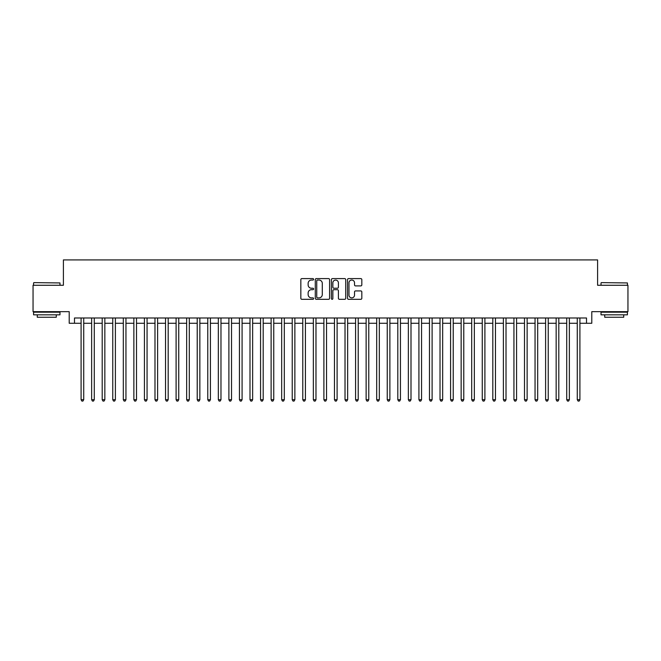 <?xml version="1.0" encoding="UTF-8"?>
<svg xmlns="http://www.w3.org/2000/svg" width="661" height="661" viewBox="0 0 661 661"><rect width="100%" height="100%" fill="white"/><g stroke="black" fill="none" stroke-linecap="round" stroke-linejoin="round"><path stroke-width="0.99" d="M313.611 279.322A0.727 0.727 0 0 0 312.884 278.595L301.87 278.595A1.033 1.033 0 0 0 300.838 279.628L300.838 298.285A1.033 1.033 0 0 0 301.87 299.317L312.884 299.317A0.727 0.727 0 0 0 313.611 298.598A0.727 0.727 0 0 0 312.884 297.871L311.455 297.871A3.313 3.313 0 0 1 308.142 294.55L308.142 292.997A3.313 3.313 0 0 1 311.455 289.683L312.884 289.683A0.727 0.727 0 0 0 313.611 288.956A0.727 0.727 0 0 0 312.884 288.229L311.455 288.229A3.313 3.313 0 0 1 308.142 284.916L308.142 283.362A3.313 3.313 0 0 1 311.455 280.049L312.884 280.049A0.727 0.727 0 0 0 313.611 279.322M360.782 285.899A1.033 1.033 0 0 0 361.823 284.866L361.823 279.628A1.033 1.033 0 0 0 360.782 278.595L348.554 278.595A1.033 1.033 0 0 0 347.521 279.628L347.521 298.285A1.033 1.033 0 0 0 348.554 299.317L360.782 299.317A1.033 1.033 0 0 0 361.823 298.285L361.823 291.964A1.033 1.033 0 0 0 360.782 290.923L355.552 290.923A1.033 1.033 0 0 0 354.519 291.964L354.519 295.095A2.768 2.768 0 0 1 351.743 297.871A2.768 2.768 0 0 1 348.975 295.095L348.975 282.817A2.768 2.768 0 0 1 351.743 280.049A2.768 2.768 0 0 1 354.519 282.817L354.519 284.866A1.033 1.033 0 0 0 355.552 285.899L360.782 285.899M74.486 323.27L74.486 317.991L586.514 317.991L586.514 323.27L591.793 323.27L591.793 311.653L627.95 311.653L627.95 285.263L597.602 285.263L597.602 259.922L63.398 259.922L63.398 285.263L33.05 285.263L33.05 311.653L69.207 311.653L69.207 323.27L81.088 323.27M329.591 279.628A1.033 1.033 0 0 0 328.558 278.595L316.33 278.595A1.033 1.033 0 0 0 315.289 279.628L315.289 298.285A1.033 1.033 0 0 0 316.33 299.317L328.558 299.317A1.033 1.033 0 0 0 329.591 298.285L329.591 279.628M332.442 278.595L344.67 278.595A1.033 1.033 0 0 1 345.711 279.628L345.711 298.285A1.033 1.033 0 0 1 344.67 299.317L339.44 299.317A1.033 1.033 0 0 1 338.399 298.285L338.399 290.716A1.033 1.033 0 0 0 337.366 289.683L333.896 289.683A1.033 1.033 0 0 0 332.855 290.716L332.855 298.598A0.727 0.727 0 0 1 332.136 299.317A0.727 0.727 0 0 1 331.409 298.598L331.409 279.628A1.033 1.033 0 0 1 332.442 278.595M83.724 323.27L91.639 323.27M94.283 323.27L102.199 323.27M104.843 323.27L112.758 323.27M115.394 323.27L123.318 323.27M125.954 323.27L133.869 323.27M136.513 323.27L144.429 323.27M147.064 323.27L154.988 323.27M157.624 323.27L165.539 323.27M168.183 323.27L176.099 323.27M178.743 323.27L186.658 323.27M189.294 323.27L197.218 323.27M199.853 323.27L207.769 323.27M210.413 323.27L218.328 323.27M220.972 323.27L228.888 323.27M231.524 323.27L239.447 323.27M242.083 323.27L249.998 323.27M252.642 323.27L260.558 323.27M263.194 323.27L271.117 323.27M273.753 323.27L281.677 323.27M284.313 323.27L292.228 323.27M294.872 323.27L302.788 323.27M305.423 323.27L313.347 323.27M315.983 323.27L323.898 323.27M326.542 323.27L334.458 323.27M337.102 323.27L345.017 323.27M347.653 323.27L355.577 323.27M358.212 323.27L366.128 323.27M368.772 323.27L376.687 323.27M379.323 323.27L387.247 323.27M389.883 323.27L397.806 323.27M400.442 323.27L408.358 323.27M411.002 323.27L418.917 323.27M421.553 323.27L429.476 323.27M432.112 323.27L440.028 323.27M442.672 323.27L450.587 323.27M453.231 323.27L461.147 323.27M463.782 323.27L471.706 323.27M474.342 323.27L482.257 323.27M484.901 323.27L492.817 323.27M495.461 323.27L503.376 323.27M506.012 323.27L513.936 323.27M516.572 323.27L524.487 323.27M527.131 323.27L535.046 323.27M537.682 323.27L545.606 323.27M548.242 323.27L556.157 323.27M558.801 323.27L566.717 323.27M569.361 323.27L577.276 323.27M579.912 323.27L586.514 323.27M317.47 280.049A0.727 0.727 0 0 0 316.743 280.768L316.743 297.144A0.727 0.727 0 0 0 317.47 297.871L318.974 297.871A3.313 3.313 0 0 0 322.287 294.55L322.287 283.362A3.313 3.313 0 0 0 318.974 280.049L317.47 280.049M338.399 282.867A2.768 2.768 0 0 0 335.631 280.099A2.768 2.768 0 0 0 332.855 282.867L332.855 287.196A1.033 1.033 0 0 0 333.896 288.229L337.366 288.229A1.033 1.033 0 0 0 338.399 287.196L338.399 282.867M83.724 317.991L83.724 399.707L81.088 399.707L81.088 317.991M83.724 399.707L82.931 401.078L81.873 401.078L81.088 399.707M33.893 282.627L59.969 282.941L33.893 282.627M46.774 314.826L33.579 314.826L33.579 312.182L59.969 312.182L59.969 314.826L46.774 314.826M56.276 314.826L56.276 317.247L37.272 317.247L37.272 314.826M601.345 282.627L627.421 282.941L601.345 282.627M614.226 314.826L601.031 314.826L601.031 312.182L627.421 312.182L627.421 314.826L614.226 314.826M623.728 314.826L623.728 317.247L604.724 317.247L604.724 314.826M94.283 317.991L94.283 399.707L91.639 399.707L91.639 317.991M94.283 399.707L93.49 401.078L92.433 401.078L91.639 399.707M104.843 317.991L104.843 399.707L102.199 399.707L102.199 317.991M104.843 399.707L104.05 401.078L102.992 401.078L102.199 399.707M115.394 317.991L115.394 399.707L112.758 399.707L112.758 317.991M115.394 399.707L114.601 401.078L113.552 401.078L112.758 399.707M125.954 317.991L125.954 399.707L123.318 399.707L123.318 317.991M125.954 399.707L125.16 401.078L124.103 401.078L123.318 399.707M136.513 317.991L136.513 399.707L133.869 399.707L133.869 317.991M136.513 399.707L135.72 401.078L134.662 401.078L133.869 399.707M147.064 317.991L147.064 399.707L144.429 399.707L144.429 317.991M147.064 399.707L146.279 401.078L145.222 401.078L144.429 399.707M157.624 317.991L157.624 399.707L154.988 399.707L154.988 317.991M157.624 399.707L156.831 401.078L155.781 401.078L154.988 399.707M168.183 317.991L168.183 399.707L165.539 399.707L165.539 317.991M168.183 399.707L167.39 401.078L166.332 401.078L165.539 399.707M178.743 317.991L178.743 399.707L176.099 399.707L176.099 317.991M178.743 399.707L177.949 401.078L176.892 401.078L176.099 399.707M189.294 317.991L189.294 399.707L186.658 399.707L186.658 317.991M189.294 399.707L188.509 401.078L187.451 401.078L186.658 399.707M199.853 317.991L199.853 399.707L197.218 399.707L197.218 317.991M199.853 399.707L199.06 401.078L198.011 401.078L197.218 399.707M210.413 317.991L210.413 399.707L207.769 399.707L207.769 317.991M210.413 399.707L209.62 401.078L208.562 401.078L207.769 399.707M220.972 317.991L220.972 399.707L218.328 399.707L218.328 317.991M220.972 399.707L220.179 401.078L219.121 401.078L218.328 399.707M231.524 317.991L231.524 399.707L228.888 399.707L228.888 317.991M231.524 399.707L230.73 401.078L229.681 401.078L228.888 399.707M242.083 317.991L242.083 399.707L239.447 399.707L239.447 317.991M242.083 399.707L241.29 401.078L240.232 401.078L239.447 399.707M252.642 317.991L252.642 399.707L249.998 399.707L249.998 317.991M252.642 399.707L251.849 401.078L250.792 401.078L249.998 399.707M263.194 317.991L263.194 399.707L260.558 399.707L260.558 317.991M263.194 399.707L262.409 401.078L261.351 401.078L260.558 399.707M273.753 317.991L273.753 399.707L271.117 399.707L271.117 317.991M273.753 399.707L272.96 401.078L271.911 401.078L271.117 399.707M284.313 317.991L284.313 399.707L281.677 399.707L281.677 317.991M284.313 399.707L283.519 401.078L282.462 401.078L281.677 399.707M294.872 317.991L294.872 399.707L292.228 399.707L292.228 317.991M294.872 399.707L294.079 401.078L293.021 401.078L292.228 399.707M305.423 317.991L305.423 399.707L302.788 399.707L302.788 317.991M305.423 399.707L304.638 401.078L303.581 401.078L302.788 399.707M315.983 317.991L315.983 399.707L313.347 399.707L313.347 317.991M315.983 399.707L315.19 401.078L314.14 401.078L313.347 399.707M326.542 317.991L326.542 399.707L323.898 399.707L323.898 317.991M326.542 399.707L325.749 401.078L324.691 401.078L323.898 399.707M337.102 317.991L337.102 399.707L334.458 399.707L334.458 317.991M337.102 399.707L336.309 401.078L335.251 401.078L334.458 399.707M347.653 317.991L347.653 399.707L345.017 399.707L345.017 317.991M347.653 399.707L346.86 401.078L345.81 401.078L345.017 399.707M358.212 317.991L358.212 399.707L355.577 399.707L355.577 317.991M358.212 399.707L357.419 401.078L356.362 401.078L355.577 399.707M368.772 317.991L368.772 399.707L366.128 399.707L366.128 317.991M368.772 399.707L367.979 401.078L366.921 401.078L366.128 399.707M379.323 317.991L379.323 399.707L376.687 399.707L376.687 317.991M379.323 399.707L378.538 401.078L377.481 401.078L376.687 399.707M389.883 317.991L389.883 399.707L387.247 399.707L387.247 317.991M389.883 399.707L389.089 401.078L388.04 401.078L387.247 399.707M400.442 317.991L400.442 399.707L397.806 399.707L397.806 317.991M400.442 399.707L399.649 401.078L398.591 401.078L397.806 399.707M411.002 317.991L411.002 399.707L408.358 399.707L408.358 317.991M411.002 399.707L410.208 401.078L409.151 401.078L408.358 399.707M421.553 317.991L421.553 399.707L418.917 399.707L418.917 317.991M421.553 399.707L420.768 401.078L419.71 401.078L418.917 399.707M432.112 317.991L432.112 399.707L429.476 399.707L429.476 317.991M432.112 399.707L431.319 401.078L430.27 401.078L429.476 399.707M442.672 317.991L442.672 399.707L440.028 399.707L440.028 317.991M442.672 399.707L441.878 401.078L440.821 401.078L440.028 399.707M453.231 317.991L453.231 399.707L450.587 399.707L450.587 317.991M453.231 399.707L452.438 401.078L451.38 401.078L450.587 399.707M463.782 317.991L463.782 399.707L461.147 399.707L461.147 317.991M463.782 399.707L462.989 401.078L461.94 401.078L461.147 399.707M474.342 317.991L474.342 399.707L471.706 399.707L471.706 317.991M474.342 399.707L473.549 401.078L472.491 401.078L471.706 399.707M484.901 317.991L484.901 399.707L482.257 399.707L482.257 317.991M484.901 399.707L484.108 401.078L483.051 401.078L482.257 399.707M495.461 317.991L495.461 399.707L492.817 399.707L492.817 317.991M495.461 399.707L494.668 401.078L493.61 401.078L492.817 399.707M506.012 317.991L506.012 399.707L503.376 399.707L503.376 317.991M506.012 399.707L505.219 401.078L504.169 401.078L503.376 399.707M516.572 317.991L516.572 399.707L513.936 399.707L513.936 317.991M516.572 399.707L515.778 401.078L514.721 401.078L513.936 399.707M527.131 317.991L527.131 399.707L524.487 399.707L524.487 317.991M527.131 399.707L526.338 401.078L525.28 401.078L524.487 399.707M537.682 317.991L537.682 399.707L535.046 399.707L535.046 317.991M537.682 399.707L536.897 401.078L535.84 401.078L535.046 399.707M548.242 317.991L548.242 399.707L545.606 399.707L545.606 317.991M548.242 399.707L547.448 401.078L546.399 401.078L545.606 399.707M558.801 317.991L558.801 399.707L556.157 399.707L556.157 317.991M558.801 399.707L558.008 401.078L556.95 401.078L556.157 399.707M569.361 317.991L569.361 399.707L566.717 399.707L566.717 317.991M569.361 399.707L568.567 401.078L567.51 401.078L566.717 399.707M579.912 317.991L579.912 399.707L577.276 399.707L577.276 317.991M579.912 399.707L579.127 401.078L578.069 401.078L577.276 399.707M33.579 285.263L33.579 282.941M39.594 312.182L39.594 311.653M53.954 312.182L53.954 311.653M59.969 285.263L59.969 282.941M601.031 285.263L601.031 282.941M607.046 312.182L607.046 311.653M621.406 312.182L621.406 311.653M627.421 285.263L627.421 282.941"/></g></svg>
